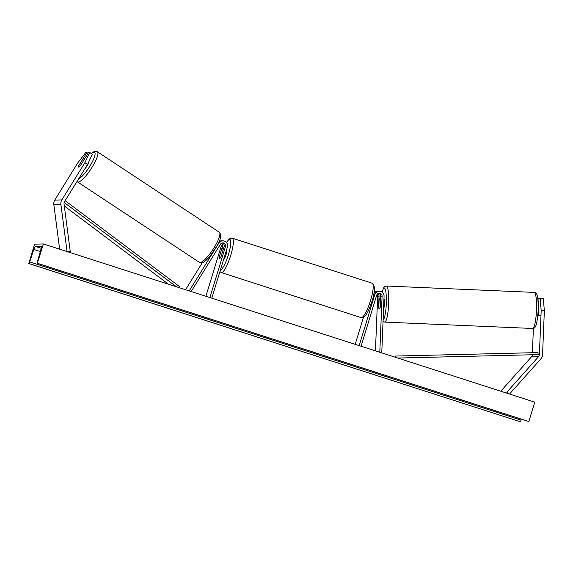 <?xml version="1.0" encoding="UTF-8"?>
<svg xmlns="http://www.w3.org/2000/svg" width="573" height="573" viewBox="0 0 573 573"><rect width="100%" height="100%" fill="white"/><g stroke="black" fill="none" stroke-linecap="round" stroke-linejoin="round"><path stroke-width="0.86" d="M88.034 153.32L86.852 152.554L78.766 165.611A5.071 0.924 -56.9 0 0 78.558 167.058A5.071 0.924 -56.9 0 0 78.68 167.087A5.071 0.924 -56.9 0 0 80.449 165.568L88.536 152.518L89.703 152.49L92.375 154.23L87.547 164.472L64.498 201.675A3.245 3.166 88.7 0 0 64.033 203.845L70.243 251.454L67.764 251.791M87.547 164.472L84.868 162.725L61.82 199.934A6.496 6.339 88.7 0 0 60.888 204.267L67.055 251.568M86.852 152.554L85.685 152.576L77.792 162.89L54.743 200.092A6.496 6.339 88.7 0 0 53.812 204.425L59.649 249.176M84.868 162.725L89.703 152.49M544.35 310.681L543.311 298.547L540.146 298.411L541.184 310.537L544.35 310.681L542.559 354.73A6.496 6.339 -91.3 0 1 540.905 358.834L509.519 394.038M532.31 354.759A3.245 3.166 -91.3 0 1 531.486 356.8L500.788 391.223M541.184 310.537L539.394 354.587A3.245 3.166 -91.3 0 1 538.563 356.642L506.962 392.082L508.81 393.809M540.146 298.411L538.978 298.44L538.348 313.897A5.071 1.103 -87.5 0 1 537.832 315.372M506.962 392.082L503.674 392.154M533.384 328.401L532.396 352.717M537.775 298.497L538.978 298.547M378.574 293.34A2.844 2.772 -91.3 0 1 380.716 296.227L380.279 307.078A5.071 1.103 92.5 0 1 379.362 308.876A5.071 1.103 92.5 0 1 379.347 308.876A5.071 1.103 92.5 0 1 378.595 307.114L378.817 307.128M359.185 345.626L374.785 294.615A4.87 4.756 -91.3 0 1 384.068 296.284L381.761 352.896M373.954 293.462A4.87 4.756 -91.3 0 1 377.836 291.234L379.211 291.206M361.076 346.235L376.676 295.224A2.844 2.772 -91.3 0 1 382.091 296.198L379.806 352.266M374.291 291.342A4.87 4.756 -91.3 0 1 374.785 291.306L376.16 291.277A4.87 4.756 88.7 0 0 374.233 291.736M377.07 294.415A2.844 2.772 -91.3 0 1 377.664 296.298L375.444 350.862M355.188 344.344L363.432 317.356M378.595 307.114L379.04 296.262A2.844 2.772 88.7 0 0 377.743 293.741M376.998 291.335A4.87 4.756 88.7 0 0 376.16 291.277M211.788 298.168L227.381 247.149A4.87 4.756 88.7 0 0 222.739 240.825L221.364 240.853A4.87 4.756 88.7 0 0 219.122 241.491M222.739 240.825A4.87 4.756 88.7 0 0 218.836 243.081L189.212 290.898M209.897 297.559L225.49 246.54A2.844 2.772 88.7 0 0 220.505 244.17L191.167 291.528M221.271 243.353A2.844 2.772 -91.3 0 1 222.439 246.612L219.344 256.725A5.071 1.046 -72.2 0 0 219.595 258.387A5.071 1.046 -72.2 0 0 221.028 256.69L224.122 246.576A2.844 2.772 88.7 0 0 222.102 242.952M205.893 296.27L221.071 246.641A2.844 2.772 88.7 0 0 220.598 244.034M202.312 262.706L185.573 289.723M219.688 240.889L219.366 240.896A4.87 4.756 -91.3 0 1 220.526 240.947M226.521 249.964A5.071 1.046 107.8 0 1 226.034 254.756A5.071 1.046 107.8 0 1 223.585 259.583M222.976 250.186L220.92 256.905A5.071 1.046 107.8 0 1 219.595 258.387A5.071 1.046 107.8 0 1 219.33 256.94L221.379 250.222A5.071 1.046 107.8 0 1 222.704 248.732A5.071 1.046 107.8 0 1 222.976 250.186L223.012 250.2M88.736 161.944A5.071 1.167 123.4 0 1 84.833 168.842M78.709 165.805L82.39 159.867A5.071 1.167 123.4 0 1 84.145 158.635A5.071 1.167 123.4 0 1 84.288 158.678A5.071 1.167 123.4 0 1 84.453 159.108M43.419 243.955L34.566 244.148L28.836 263.501A1.826 0.38 -72.2 0 0 29.717 261.911L33.786 249.441A3.452 0.716 107.8 0 1 35.454 246.44L41.113 246.311A3.452 0.716 107.8 0 1 41.163 246.318A3.452 0.716 107.8 0 1 40.948 249.284L37.403 261.739A1.826 0.38 -72.2 0 0 37.288 263.308A1.826 0.38 -72.2 0 0 37.317 263.315L43.419 243.955L534.759 402.16L528.836 421.52L37.503 263.308M521.358 419.178L521.058 420.124A1.826 0.38 -72.2 0 1 520.177 421.714L28.65 263.508M380.221 307.3L380.042 307.293A5.071 0.86 92.5 0 1 379.362 308.876A5.071 0.86 92.5 0 1 378.81 307.35L379.097 300.309A5.071 0.86 92.5 0 1 379.777 298.734A5.071 0.86 92.5 0 1 379.784 298.734A5.071 0.86 92.5 0 1 380.329 300.259L380.551 300.273M383.96 299.027A5.071 0.86 92.5 0 1 384.426 303.941A5.071 0.86 92.5 0 1 383.552 308.911M380.042 307.293L380.329 300.259M538.298 314.119L537.94 314.104M538.24 307.071L538.627 307.092M64.312 205.986L168.469 284.222M64.147 202.441L176.448 286.786M65.129 200.657L179.392 286.486L178.661 287.503M539.394 354.587L397.726 358.039M538.061 354.615L538.011 352.588L395.477 356.062L395.513 357.323M395.477 356.062L538.011 352.588M60.888 204.267L53.812 204.425M61.82 199.934L54.743 200.092M538.563 356.642L531.486 356.8M374.785 294.615L373.725 294.637M382.091 296.198L380.716 296.227M379.04 296.262L377.664 296.298M218.836 243.081L218.392 243.088M225.49 246.54L224.122 246.576M222.439 246.612L221.071 246.641M220.383 270.055A16.03 3.309 -72.2 0 0 228.426 254.699A16.03 3.309 -72.2 0 0 230.675 241.047A16.03 3.309 -72.2 0 0 226.543 242.637M226.485 242.558L228.749 239.435L230.375 238.296L232.351 238.196A18.057 3.732 107.8 0 1 230.754 255.3A18.057 3.732 107.8 0 1 221.285 272.576L361.126 317.607A18.057 3.732 -72.2 0 0 370.602 300.331A18.057 3.732 -72.2 0 0 372.199 283.227C375.351 285.812 375.322 291.714 372.099 300.932C369.356 309.155 366.913 314.291 364.757 316.339L361.126 317.607M78.544 179.005A16.03 3.682 -56.6 0 0 90.842 164.566A16.03 3.682 -56.6 0 0 94.158 152.217A16.03 3.682 -56.6 0 0 91.336 153.557M91.207 153.471L93.349 151.96L95.978 151.286L97.374 151.759A18.057 4.147 123.4 0 1 91.501 168.176A18.057 4.147 123.4 0 1 77.985 182.071A18.057 4.147 123.4 0 1 77.477 181.906L199.447 262.405A18.057 4.147 -56.6 0 0 199.956 262.577A18.057 4.147 -56.6 0 0 213.471 248.675A18.057 4.147 -56.6 0 0 219.344 232.266C221.708 234.873 220.856 239.507 216.787 246.175L210.112 256.002C208.106 258.609 203.193 263.544 200.844 262.885L199.447 262.405M41.199 248.288L35.454 246.44M520.177 421.714L28.836 263.501M528.65 421.52L37.317 263.315M40.303 251.547L33.786 249.441M521.058 420.124L29.717 261.911M534.151 292.395A18.057 3.051 92.5 0 1 534.194 292.395A18.057 3.051 92.5 0 1 536.471 310.444A18.057 3.051 92.5 0 1 532.682 328.479A18.057 3.051 92.5 0 1 532.639 328.479A18.057 3.051 92.5 0 1 532.596 328.479M382.22 292.216A16.03 2.707 92.5 0 1 384.218 287.961A16.03 2.707 92.5 0 1 386.302 303.303A16.03 2.707 92.5 0 1 383.108 319.942M384.712 322.098A18.057 3.051 -87.5 0 0 384.784 322.105A18.057 3.051 -87.5 0 0 384.827 322.105A18.057 3.051 -87.5 0 0 388.616 304.062A18.057 3.051 -87.5 0 0 386.338 286.02A18.057 3.051 -87.5 0 0 386.295 286.02M232.351 238.196L372.199 283.227M222.704 248.732L223.391 248.954M219.91 271.595L221.285 272.576M97.374 151.759L219.344 232.266M76.997 181.505L77.477 181.906M528.628 421.52L37.288 263.308M382.162 292.18L383.466 288.076L384.476 286.708L386.338 286.02L534.194 292.395C537.381 292.588 538.269 296.341 538.147 310.745C537.109 324.941 535.605 328.551 532.847 328.479L384.784 322.105L383.05 321.324M540.396 315.816L537.796 315.709M380.615 298.769L379.784 298.734M538.692 305.588L538.233 305.567"/></g></svg>
